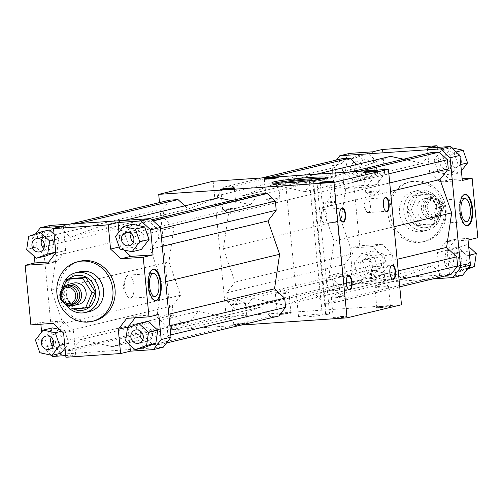 <?xml version="1.0" encoding="UTF-8"?>
<svg xmlns="http://www.w3.org/2000/svg" width="503" height="503" viewBox="0 0 503 503"><rect width="100%" height="100%" fill="white"/><g stroke="black" fill="none" stroke-linecap="round" stroke-linejoin="round"><path stroke-width="0.38" stroke-dasharray="2.52 1.89" d="M70.112 278.536L63.655 293.972L60.385 294.758L63.271 287.861M63.655 293.972L72.985 308.333L69.716 309.119M66.767 304.579L60.385 294.758M72.985 308.333L88.773 307.258M78.726 304.284A10.909 9.947 76.5 0 1 66.509 296.009A10.909 9.947 76.5 0 1 73.627 283.076M68.773 285.647A9.544 8.702 -103.5 0 0 62.542 296.959A9.544 8.702 -103.5 0 0 73.237 304.202M64.044 287.282A10.909 9.947 -103.5 0 0 68.282 304.893M73.193 308.88A17.724 16.159 76.5 0 1 69.181 278.756M70.143 309.087A20.453 18.649 76.5 0 1 69.194 308.314M65.478 304.064A20.453 18.649 76.5 0 1 61.926 289.3M89.672 311.47A20.453 18.649 76.5 0 1 66.239 292.853A20.453 18.649 76.5 0 1 80.103 271.702M414.227 195.742L407.77 211.185L417.094 225.545L432.888 224.464L439.345 209.028L430.015 194.667L414.227 195.742L417.496 194.957L433.284 193.881L442.615 208.242L436.151 223.678L420.363 224.759L411.033 210.399L417.496 194.957M430.015 194.667L433.284 193.881M407.77 211.185L411.033 210.399M417.094 225.545L420.363 224.759M432.888 224.464L436.151 223.678M439.345 209.028L442.615 208.242M436.767 208.644A10.909 9.947 76.5 0 1 429.373 219.924A10.909 9.947 76.5 0 1 417.157 211.644A10.909 9.947 76.5 0 1 424.274 198.716A10.909 9.947 76.5 0 1 436.767 208.644M435.504 215.548A8.18 7.457 -103.5 0 0 440.785 202.916A8.18 7.457 -103.5 0 0 427.871 203.797A8.18 7.457 -103.5 0 0 435.504 215.548M435.089 217.032A9.544 8.702 -103.5 0 0 436.409 216.831A9.544 8.702 -103.5 0 0 442.634 205.513A9.544 8.702 -103.5 0 0 431.939 198.27A9.544 8.702 -103.5 0 0 425.569 208.871A9.544 8.702 -103.5 0 0 435.089 217.032M432.907 217.554A9.544 8.702 -103.5 0 0 434.227 217.353A9.544 8.702 -103.5 0 0 440.458 206.041A9.544 8.702 -103.5 0 0 429.763 198.798A9.544 8.702 -103.5 0 0 423.388 209.393A9.544 8.702 -103.5 0 0 432.907 217.554M432.492 219.044A10.909 9.947 -103.5 0 0 434.001 218.811A10.909 9.947 -103.5 0 0 441.395 207.532A10.909 9.947 -103.5 0 0 428.902 197.604A10.909 9.947 -103.5 0 0 421.615 209.713A10.909 9.947 -103.5 0 0 432.492 219.044M425.249 227.714A17.724 16.159 -103.5 0 0 436.705 200.351A17.724 16.159 -103.5 0 0 408.713 202.256A17.724 16.159 -103.5 0 0 425.249 227.714M424.425 230.682A20.453 18.649 -103.5 0 0 427.248 230.248A20.453 18.649 -103.5 0 0 441.112 209.097A20.453 18.649 -103.5 0 0 417.685 190.486A20.453 18.649 -103.5 0 0 404.028 213.19A20.453 18.649 -103.5 0 0 424.425 230.682M436.761 210.147A20.453 18.649 -103.5 0 0 413.328 191.53A20.453 18.649 -103.5 0 0 399.986 215.774A20.453 18.649 -103.5 0 0 422.897 231.298A20.453 18.649 -103.5 0 0 436.761 210.147M321.323 216.887A6.816 2.767 86.1 0 0 322.316 220.949A6.816 2.767 86.1 0 0 324.504 223.03A6.816 2.767 86.1 0 0 326.805 216.039A6.816 2.767 86.1 0 0 323.58 209.43A6.816 2.767 86.1 0 0 321.694 211.788A6.816 2.767 86.1 0 0 321.323 216.887M340.852 208.82A6.816 2.767 86.1 0 0 340.738 208.971A6.816 2.767 86.1 0 0 339.657 215.636A6.816 2.767 86.1 0 0 341.568 221.157A6.816 2.767 86.1 0 0 341.7 221.289M364.882 206.406A6.816 2.767 86.1 0 0 365.876 210.468A6.816 2.767 86.1 0 0 368.064 212.549A6.816 2.767 86.1 0 0 370.365 205.564A6.816 2.767 86.1 0 0 367.14 198.949A6.816 2.767 86.1 0 0 365.247 201.307A6.816 2.767 86.1 0 0 364.882 206.406M384.411 198.339A6.816 2.767 86.1 0 0 384.298 198.49A6.816 2.767 86.1 0 0 383.217 205.155A6.816 2.767 86.1 0 0 385.128 210.675A6.816 2.767 86.1 0 0 385.26 210.814M327.843 284.604A6.816 2.767 86.1 0 0 328.836 288.672A6.816 2.767 86.1 0 0 331.031 290.753A6.816 2.767 86.1 0 0 333.326 283.761A6.816 2.767 86.1 0 0 330.1 277.147A6.816 2.767 86.1 0 0 328.214 279.511A6.816 2.767 86.1 0 0 327.843 284.604M347.372 276.537A6.816 2.767 86.1 0 0 347.259 276.688A6.816 2.767 86.1 0 0 346.177 283.352A6.816 2.767 86.1 0 0 348.089 288.879A6.816 2.767 86.1 0 0 348.221 289.011M371.403 274.122A6.816 2.767 86.1 0 0 372.396 278.19A6.816 2.767 86.1 0 0 374.584 280.272A6.816 2.767 86.1 0 0 376.885 273.28A6.816 2.767 86.1 0 0 373.66 266.672A6.816 2.767 86.1 0 0 371.767 269.03A6.816 2.767 86.1 0 0 371.403 274.122M390.932 266.062A6.816 2.767 86.1 0 0 390.818 266.213A6.816 2.767 86.1 0 0 389.737 272.877A6.816 2.767 86.1 0 0 391.648 278.398A6.816 2.767 86.1 0 0 391.78 278.53M241.358 303.196A6.816 0.428 -5.5 0 0 231.883 304.453A6.816 0.428 -5.5 0 0 231.852 304.504A6.816 0.428 -5.5 0 0 235.913 304.504A6.816 0.428 -5.5 0 0 245.42 303.196A6.816 0.428 -5.5 0 0 245.382 303.152A6.816 0.428 -5.5 0 0 241.358 303.196M237.737 324.85A7.155 0.446 -5.5 0 0 247.702 323.454A7.155 0.446 -5.5 0 0 240.547 323.718A7.155 0.446 -5.5 0 0 233.48 324.819A7.155 0.446 -5.5 0 0 237.737 324.85M243.282 323.171A6.816 0.428 -5.5 0 0 233.788 324.448A6.816 0.428 -5.5 0 0 233.776 324.479A6.816 0.428 -5.5 0 0 237.837 324.479A6.816 0.428 -5.5 0 0 247.344 323.171A6.816 0.428 -5.5 0 0 247.331 323.146A6.816 0.428 -5.5 0 0 243.282 323.171M284.918 292.715A6.816 0.428 -5.5 0 0 275.443 293.972A6.816 0.428 -5.5 0 0 275.411 294.022A6.816 0.428 -5.5 0 0 279.473 294.022A6.816 0.428 -5.5 0 0 288.98 292.715A6.816 0.428 -5.5 0 0 288.936 292.677A6.816 0.428 -5.5 0 0 284.918 292.715M281.29 314.375A7.155 0.446 -5.5 0 0 291.256 312.973A7.155 0.446 -5.5 0 0 284.107 313.237A7.155 0.446 -5.5 0 0 277.04 314.344A7.155 0.446 -5.5 0 0 281.29 314.375M286.842 312.69A6.816 0.428 -5.5 0 0 277.342 313.973A6.816 0.428 -5.5 0 0 277.335 313.998A6.816 0.428 -5.5 0 0 281.397 313.998A6.816 0.428 -5.5 0 0 290.904 312.69A6.816 0.428 -5.5 0 0 290.885 312.665A6.816 0.428 -5.5 0 0 286.842 312.69M340.808 296.418A6.816 0.428 -5.5 0 0 331.332 297.675A6.816 0.428 -5.5 0 0 331.301 297.726A6.816 0.428 -5.5 0 0 335.363 297.726A6.816 0.428 -5.5 0 0 344.869 296.418A6.816 0.428 -5.5 0 0 344.825 296.374A6.816 0.428 -5.5 0 0 340.808 296.418M337.18 318.072A7.155 0.446 -5.5 0 0 347.145 316.676A7.155 0.446 -5.5 0 0 339.997 316.94A7.155 0.446 -5.5 0 0 332.929 318.041A7.155 0.446 -5.5 0 0 337.18 318.072M342.732 316.393A6.816 0.428 -5.5 0 0 333.231 317.676A6.816 0.428 -5.5 0 0 333.225 317.701A6.816 0.428 -5.5 0 0 337.287 317.701A6.816 0.428 -5.5 0 0 346.793 316.393A6.816 0.428 -5.5 0 0 346.774 316.368A6.816 0.428 -5.5 0 0 342.732 316.393M384.367 285.937A6.816 0.428 -5.5 0 0 374.892 287.194A6.816 0.428 -5.5 0 0 374.854 287.244A6.816 0.428 -5.5 0 0 378.922 287.244A6.816 0.428 -5.5 0 0 388.429 285.937A6.816 0.428 -5.5 0 0 388.385 285.899A6.816 0.428 -5.5 0 0 384.367 285.937M380.74 307.597A7.155 0.446 -5.5 0 0 390.705 306.195A7.155 0.446 -5.5 0 0 383.556 306.459A7.155 0.446 -5.5 0 0 376.483 307.566A7.155 0.446 -5.5 0 0 380.74 307.597M386.291 305.912A6.816 0.428 -5.5 0 0 376.791 307.195A6.816 0.428 -5.5 0 0 376.778 307.22A6.816 0.428 -5.5 0 0 380.846 307.226A6.816 0.428 -5.5 0 0 390.353 305.912A6.816 0.428 -5.5 0 0 390.334 305.887A6.816 0.428 -5.5 0 0 386.291 305.912M226.784 209.694A6.816 0.428 -5.5 0 0 236.259 208.431A6.816 0.428 -5.5 0 0 236.291 208.387A6.816 0.428 -5.5 0 0 229.469 208.613A6.816 0.428 -5.5 0 0 222.722 209.694A6.816 0.428 -5.5 0 0 222.766 209.732A6.816 0.428 -5.5 0 0 226.784 209.694M221.169 189.537A6.816 0.428 -5.5 0 0 220.798 189.713A6.816 0.428 -5.5 0 0 220.817 189.738A6.816 0.428 -5.5 0 0 224.86 189.719A6.816 0.428 -5.5 0 0 234.36 188.436A6.816 0.428 -5.5 0 0 234.367 188.405A6.816 0.428 -5.5 0 0 233.97 188.304M270.344 199.213A6.816 0.428 -5.5 0 0 279.819 197.956A6.816 0.428 -5.5 0 0 279.85 197.905A6.816 0.428 -5.5 0 0 273.022 198.132A6.816 0.428 -5.5 0 0 266.282 199.213A6.816 0.428 -5.5 0 0 266.32 199.251A6.816 0.428 -5.5 0 0 270.344 199.213M264.729 179.055A6.816 0.428 -5.5 0 0 264.358 179.238A6.816 0.428 -5.5 0 0 264.371 179.263A6.816 0.428 -5.5 0 0 268.42 179.238A6.816 0.428 -5.5 0 0 277.914 177.955A6.816 0.428 -5.5 0 0 277.926 177.93A6.816 0.428 -5.5 0 0 277.524 177.823M326.233 202.916A6.816 0.428 -5.5 0 0 335.708 201.659A6.816 0.428 -5.5 0 0 335.74 201.609A6.816 0.428 -5.5 0 0 328.912 201.835A6.816 0.428 -5.5 0 0 322.171 202.916A6.816 0.428 -5.5 0 0 322.209 202.954A6.816 0.428 -5.5 0 0 326.233 202.916M320.618 182.759A6.816 0.428 -5.5 0 0 320.248 182.935A6.816 0.428 -5.5 0 0 320.26 182.96A6.816 0.428 -5.5 0 0 324.309 182.941A6.816 0.428 -5.5 0 0 333.803 181.658A6.816 0.428 -5.5 0 0 333.816 181.633A6.816 0.428 -5.5 0 0 333.414 181.526M369.793 192.435A6.816 0.428 -5.5 0 0 379.268 191.178A6.816 0.428 -5.5 0 0 379.3 191.127A6.816 0.428 -5.5 0 0 372.471 191.354A6.816 0.428 -5.5 0 0 365.731 192.435A6.816 0.428 -5.5 0 0 365.769 192.479A6.816 0.428 -5.5 0 0 369.793 192.435M364.178 172.278A6.816 0.428 -5.5 0 0 363.807 172.46A6.816 0.428 -5.5 0 0 363.82 172.485A6.816 0.428 -5.5 0 0 367.869 172.46A6.816 0.428 -5.5 0 0 377.363 171.177A6.816 0.428 -5.5 0 0 377.376 171.152A6.816 0.428 -5.5 0 0 376.973 171.045M313.105 180.219L316.727 179.973L329.641 314.061L325.586 314.337A13.631 0.855 -5.5 0 0 325.667 314.23A13.631 0.855 -5.5 0 0 312.011 314.683A13.631 0.855 -5.5 0 0 298.524 316.84A13.631 0.855 -5.5 0 0 307.371 316.796A13.631 0.855 -5.5 0 0 322.322 315.123L329.641 314.061M312.677 180.275L325.586 314.337M316.727 179.973L313.463 180.759L326.372 314.847M313.463 180.759L309.408 181.036L322.322 315.123M309.408 181.036A13.631 0.855 174.5 0 1 295.424 182.633A13.631 0.855 174.5 0 1 285.779 182.866M274.21 183.167A27.269 1.71 -5.5 0 0 272.041 184.06A27.269 1.71 -5.5 0 0 299.348 183.155A27.269 1.71 -5.5 0 0 326.328 178.835A27.269 1.71 -5.5 0 0 324.026 178.37M461.798 259.586A6.816 6.218 76.5 0 1 457.177 266.634A6.816 6.218 76.5 0 1 449.537 261.459A6.816 6.218 76.5 0 1 453.983 253.38A6.816 6.218 76.5 0 1 461.798 259.586M465.489 264.553A6.816 6.218 76.5 0 1 458.686 258.718A6.816 6.218 76.5 0 1 463.244 251.154A6.816 6.218 76.5 0 1 471.053 257.354A6.816 6.218 76.5 0 1 466.432 264.408A6.816 6.218 76.5 0 1 465.489 264.553M457.504 246.948L446.048 251.192L444.124 264.251L453.656 273.06L465.112 268.816L467.036 255.763L457.504 246.948L466.759 244.722L468.67 246.489M467.036 255.763L469.5 255.166M465.112 268.816L468.18 268.08M467.306 269.206L462.917 270.834L453.379 262.025L455.303 248.966L466.759 244.722M453.656 273.06L462.917 270.834M444.124 264.251L453.379 262.025M446.048 251.192L455.303 248.966M372.289 265.685A6.816 6.218 76.5 0 1 367.668 272.733A6.816 6.218 76.5 0 1 366.731 272.877A6.816 6.218 76.5 0 1 359.928 267.049A6.816 6.218 76.5 0 1 364.48 259.479A6.816 6.218 76.5 0 1 372.289 265.685M375.986 270.652A6.816 6.218 76.5 0 1 369.183 264.823A6.816 6.218 76.5 0 1 373.735 257.253A6.816 6.218 76.5 0 1 381.375 262.428A6.816 6.218 76.5 0 1 376.929 270.507A6.816 6.218 76.5 0 1 375.986 270.652M387.448 266.515L379.727 276.505L367.611 273.865L363.216 261.239L370.937 251.255L383.053 253.889L387.448 266.515L378.193 268.747L373.798 256.121L361.682 253.481L353.961 263.471L358.356 276.097L370.472 278.731L378.193 268.747M370.472 278.731L379.727 276.505M358.356 276.097L367.611 273.865M353.961 263.471L363.216 261.239M361.682 253.481L370.937 251.255M373.798 256.121L383.053 253.889M362.902 168.165A6.816 6.218 76.5 0 1 358.281 175.214A6.816 6.218 76.5 0 1 357.337 175.358A6.816 6.218 76.5 0 1 350.541 169.53A6.816 6.218 76.5 0 1 355.093 161.96A6.816 6.218 76.5 0 1 362.902 168.165M366.593 173.133A6.816 6.218 76.5 0 1 359.796 167.304A6.816 6.218 76.5 0 1 364.348 159.734A6.816 6.218 76.5 0 1 371.987 164.909A6.816 6.218 76.5 0 1 367.536 172.988A6.816 6.218 76.5 0 1 366.593 173.133M364.021 179.42L354.489 170.605L356.413 157.552L367.863 153.308L377.395 162.117L375.477 175.176L364.021 179.42L354.766 181.646L366.222 177.402L368.139 164.343L358.608 155.534L347.152 159.778L345.234 172.831L354.766 181.646M345.234 172.831L354.489 170.605M347.152 159.778L356.413 157.552M358.608 155.534L367.863 153.308M368.139 164.343L377.395 162.117M366.222 177.402L375.477 175.176M468.048 240.069L445.821 241.585L437.346 252.55L439.679 276.769L462.672 275.204M361.984 282.064L384.977 280.498L382.645 256.279L372.182 246.602L349.956 248.117L352.37 273.173L361.984 282.064L352.182 284.421L432.775 278.926M349.591 153.396L341.801 163.469L344.215 188.524L366.442 187.009L374.924 176.044L372.591 151.824M452.404 162.067A6.816 6.218 76.5 0 1 447.783 169.115A6.816 6.218 76.5 0 1 440.144 163.94A6.816 6.218 76.5 0 1 444.595 155.861A6.816 6.218 76.5 0 1 452.404 162.067M456.095 167.034A6.816 6.218 76.5 0 1 449.298 161.205A6.816 6.218 76.5 0 1 453.851 153.635A6.816 6.218 76.5 0 1 461.66 159.841A6.816 6.218 76.5 0 1 457.038 166.889A6.816 6.218 76.5 0 1 456.095 167.034M434.07 159.853L438.465 172.479L450.581 175.113L458.308 165.129L453.913 152.503L441.797 149.863L434.07 159.853L443.332 157.628L451.053 147.637L451.612 147.756M441.797 149.863L451.053 147.637M453.913 152.503L456.158 151.963M458.308 165.129L460.773 164.531M461.389 170.888L459.843 172.887L447.727 170.253L443.332 157.628M450.581 175.113L459.843 172.887M438.465 172.479L447.727 170.253M403.651 159.218L422.57 163.337L430.801 152.686M272.922 184.658L242.628 195.881L232.461 186.481L224.099 187.053L217.422 195.686L218.302 204.796L228.469 214.196L223.382 248.721L235.008 282.108L226.771 292.759L227.645 301.875L235.888 309.49L244.251 308.917L252.487 298.273L284.528 305.246L314.821 294.022L324.982 303.416L333.351 302.85L340.022 294.211L339.148 285.1L328.981 275.707L334.061 241.176L322.442 207.789L330.678 197.138L329.798 188.028L321.562 180.407L313.193 180.979L304.963 191.63L272.922 184.658L316.268 174.227M304.963 191.63L422.57 163.337M313.193 180.979L351.144 171.85M321.562 180.407L359.507 171.278M329.798 188.028L388.869 173.818M330.678 197.138L389.743 182.929M322.442 207.789L390.561 191.404M334.061 241.176L393.968 226.765M228.469 214.196L346.077 185.903L335.91 176.503L335.029 167.392L341.707 158.759M218.302 204.796L335.91 176.503M217.422 195.686L335.029 167.392M224.099 187.053L262.05 177.924M232.461 186.481L270.413 177.352M356.86 164.462L360.236 167.581L390.529 156.364M242.628 195.881L360.236 167.581M223.382 248.721L340.996 220.427L346.077 185.903M252.487 298.273L370.095 269.973L361.858 280.624L353.496 281.196L345.259 273.575L344.379 264.465L352.616 253.814L340.996 220.427M244.251 308.917L361.858 280.624M235.888 309.49L353.496 281.196M227.645 301.875L345.259 273.575M226.771 292.759L344.379 264.465M235.008 282.108L352.616 253.814M284.528 305.246L402.136 276.952L370.095 269.973M328.981 275.707L397.1 259.315M339.148 285.1L398.213 270.891M340.022 294.211L399.093 280.001M333.351 302.85L399.753 286.873M450.958 274.556L442.596 275.122L432.429 265.729L402.136 276.952M324.982 303.416L442.596 275.122M314.821 294.022L432.429 265.729M427.286 148.102L429.619 172.315L440.081 181.992L462.314 180.476M445.413 210.638A11.588 4.703 -93.9 0 1 441.571 223.307A11.588 4.703 -93.9 0 1 437.849 219.773A11.588 4.703 -93.9 0 1 436.786 204.199A11.588 4.703 -93.9 0 1 439.999 200.188A11.588 4.703 -93.9 0 1 445.413 210.638M467.023 225.658A15.681 6.363 -93.9 0 1 466.715 225.696A15.681 6.363 -93.9 0 1 459.34 211.021A15.681 6.363 -93.9 0 1 464.15 194.479A15.681 6.363 -93.9 0 1 464.583 194.41A15.681 6.363 -93.9 0 1 464.891 194.41M477.85 237.712L455.624 239.227L445.821 241.585M455.624 239.227L447.142 250.192L437.346 252.55M447.142 250.192L449.475 274.412L439.679 276.769M384.977 280.498L394.78 278.14L392.447 253.921L382.645 256.279M392.447 253.921L381.984 244.244L372.182 246.602M381.984 244.244L359.758 245.76L349.956 248.117M344.215 188.524L354.018 186.167L376.244 184.651L366.442 187.009M376.244 184.651L384.726 173.686L374.924 176.044M384.726 173.686L382.393 149.466M336.501 160.011L332.005 165.827L342.568 275.531L352.182 284.421M342.568 275.531L352.37 273.173M449.475 274.412L394.78 278.14M332.005 165.827L341.801 163.469M359.758 245.76L354.018 186.167M437.252 147.423L439.421 169.957L429.619 172.315M439.421 169.957L449.883 179.634L440.081 181.992M449.883 179.634L462.15 178.798M443.904 210.034A30.677 27.967 76.5 0 1 423.111 241.767A30.677 27.967 76.5 0 1 387.964 213.844A30.677 27.967 76.5 0 1 408.757 182.117A30.677 27.967 76.5 0 1 443.904 210.034M390.139 213.322A30.677 27.967 76.5 0 1 410.938 181.589A30.677 27.967 76.5 0 1 445.306 204.872A30.677 27.967 76.5 0 1 425.286 241.239A30.677 27.967 76.5 0 1 390.139 213.322M124.713 287.791A11.588 4.703 86.1 0 0 126.404 294.701A11.588 4.703 86.1 0 0 130.132 298.241A11.588 4.703 86.1 0 0 134.037 286.358A11.588 4.703 86.1 0 0 128.554 275.116A11.588 4.703 86.1 0 0 125.341 279.127A11.588 4.703 86.1 0 0 124.713 287.791M153.453 269.338A15.681 6.363 86.1 0 0 153.138 269.338A15.681 6.363 86.1 0 0 147.945 286.49A15.681 6.363 86.1 0 0 155.27 300.624A15.681 6.363 86.1 0 0 155.578 300.587M142.714 339.789A6.816 6.218 -103.5 0 0 147.907 341.04A6.816 6.218 -103.5 0 0 152.528 333.986A6.816 6.218 -103.5 0 0 144.719 327.786A6.816 6.218 -103.5 0 0 140.658 331.263M144.392 347.466L134.861 338.657L125.605 340.883M134.861 338.657L136.778 325.598L127.523 327.824M136.778 325.598L148.234 321.354M53.205 345.888A6.816 6.218 -103.5 0 0 57.461 347.284A6.816 6.218 -103.5 0 0 58.405 347.139A6.816 6.218 -103.5 0 0 63.026 340.085A6.816 6.218 -103.5 0 0 55.217 333.885A6.816 6.218 -103.5 0 0 51.155 337.362M59.725 329.478L64.535 330.521L68.93 343.147L65.038 348.177M68.93 343.147L64.654 344.178M61.203 353.137L49.087 350.497L39.831 352.729M49.087 350.497L44.692 337.871L35.436 340.103M44.692 337.871L52.419 327.887M64.535 330.521L61.617 331.226M43.818 248.369A6.816 6.218 -103.5 0 0 48.074 249.765A6.816 6.218 -103.5 0 0 49.017 249.62A6.816 6.218 -103.5 0 0 53.639 242.572A6.816 6.218 -103.5 0 0 45.823 236.366A6.816 6.218 -103.5 0 0 41.768 239.843M45.496 256.052L35.965 247.237L26.709 249.463M35.965 247.237L37.888 234.184L28.633 236.41M37.888 234.184L49.344 229.94M54.073 234.31L58.876 238.749L54.601 239.78M58.876 238.749L56.952 251.808L55.789 252.085M56.952 251.808L55.802 252.236M158.785 314.476L136.558 315.991L135.175 317.777M128.139 327.598L129.793 344.756M65.912 357.256L75.714 354.898L65.748 355.577M75.714 354.898L73.381 330.685L62.919 321.008L40.686 322.524L30.89 324.881M51.388 355.244L43.101 347.579L41.611 332.112M40.85 324.202L40.686 322.524M34.33 256.511L32.538 237.875L35.694 233.794M48.76 261.988L57.179 261.415L65.654 250.45L63.321 226.231M133.32 242.27A6.816 6.218 -103.5 0 0 138.52 243.521A6.816 6.218 -103.5 0 0 143.072 235.951A6.816 6.218 -103.5 0 0 136.269 230.123A6.816 6.218 -103.5 0 0 135.332 230.267A6.816 6.218 -103.5 0 0 131.27 233.744M141.318 249.519L129.202 246.879L124.807 234.253L132.528 224.269M124.807 234.253L115.552 236.485M129.202 246.879L119.947 249.111M118.947 232.097L120.355 246.721L123.851 249.96M126.756 318.349L136.558 315.991M63.579 333.043L73.381 330.685M53.117 323.366L62.919 321.008M47.376 263.773L57.179 261.415M55.858 252.808L65.654 250.45M50.13 225.438L42.34 235.517L52.903 345.221L43.101 347.579M52.903 345.221L62.517 354.112L52.714 356.47M42.34 235.517L32.538 237.875M119.211 246.998L120.355 246.721M94.243 320.883A30.677 27.967 76.5 0 1 59.876 297.6A30.677 27.967 76.5 0 1 79.889 261.233M62.517 354.112L163.211 347.246M156.923 317.097L167.09 326.497L167.971 335.608L161.293 344.241L152.931 344.813L142.764 335.419L112.471 346.636L80.43 339.663L72.199 350.314L63.831 350.887L55.594 343.266L54.714 334.155L62.95 323.504L51.331 290.118L56.411 255.593L46.245 246.193L45.364 237.083L52.042 228.444L60.404 227.878L70.571 237.271L100.864 226.048L132.905 233.027L141.142 222.376L149.504 221.804L157.741 229.425L158.621 238.535L150.384 249.186L162.004 282.573L156.923 317.097L168.788 314.243M231.594 200.615L250.513 204.727L132.905 233.027M124.448 220.377L100.864 226.048M152.076 219.742L141.142 222.376M250.513 204.727L258.749 194.083M153.314 220.886L149.504 221.804M160.558 228.746L157.741 229.425M161.432 237.856L158.621 238.535M162.249 246.332L150.384 249.186M165.657 281.693L162.004 282.573M278.901 315.947L270.539 316.519L260.372 307.119L230.078 318.342L198.037 311.37L189.807 322.021L181.438 322.593L173.202 314.972L172.322 305.862L180.558 295.211L168.939 261.824L174.019 227.293L163.852 217.9L46.245 246.193M174.019 227.293L56.411 255.593M163.852 217.9L162.978 208.789L45.364 237.083M70.225 224.074L52.042 228.444M162.978 208.789L169.649 200.15M78.594 223.502L60.404 227.878M184.802 205.853L188.179 208.978L70.571 237.271M188.179 208.978L218.472 197.754M168.939 261.824L51.331 290.118M189.807 322.021L72.199 350.314M198.037 311.37L80.43 339.663M181.438 322.593L63.831 350.887M173.202 314.972L55.594 343.266M172.322 305.862L54.714 334.155M180.558 295.211L62.95 323.504M230.078 318.342L112.471 346.636M169.901 325.818L167.09 326.497M170.781 334.929L167.971 335.608M166.499 342.989L161.293 344.241M270.539 316.519L152.931 344.813M260.372 307.119L142.764 335.419M401.476 304.749L226.199 316.695L171.749 329.792L240.95 325.076M213.159 181.256L226.199 316.695M171.749 329.792L159.501 202.596M431.939 198.27L429.763 198.798M436.409 216.831L434.227 217.353M428.902 197.604L424.274 198.716M434.001 218.811L429.373 219.924M417.685 190.486L413.328 191.53M427.248 230.248L422.897 231.298M321.694 211.788L320.31 216.485L322.316 220.949M340.738 208.971L340.965 208.651M324.504 223.03L342.845 221.779M323.58 209.43L341.914 208.179M365.247 201.307L363.87 206.004L365.876 210.468M384.298 198.49L384.525 198.169M368.064 212.549L386.405 211.304M367.14 198.949L385.474 197.698M328.214 279.511L326.831 284.201L328.836 288.672M347.259 276.688L347.485 276.367M331.031 290.753L349.365 289.502M330.1 277.147L348.434 275.902M371.767 269.03L370.39 273.726L372.396 278.19M390.818 266.213L391.045 265.892M374.584 280.272L392.925 279.02M373.66 266.672L391.994 265.421M245.382 303.152L238.246 299.782L231.883 304.453M233.788 324.448L233.48 324.819M247.331 323.146L247.702 323.454M247.344 323.171L245.42 303.196M233.776 324.479L231.852 304.504M288.936 292.677L281.806 289.3L275.443 293.972M277.342 313.973L277.04 314.344M288.98 292.715L290.904 312.69L291.256 312.973M277.335 313.998L275.411 294.022M344.825 296.374L337.695 293.004L331.332 297.675M333.231 317.676L332.929 318.041M346.774 316.368L347.145 316.676M346.793 316.393L344.869 296.418M333.225 317.701L331.301 297.726M388.385 285.899L381.249 282.523L374.892 287.194M374.854 287.244L376.778 307.22L376.483 307.566M390.334 305.887L390.705 306.195M390.353 305.912L388.429 285.937M222.766 209.732L229.896 213.109L236.259 208.431M234.36 188.436L234.662 188.065M220.817 189.738L220.446 189.436M236.291 208.387L234.367 188.405M222.722 209.694L220.798 189.713M266.32 199.251L273.456 202.627L279.819 197.956M277.914 177.955L278.222 177.584M264.371 179.263L264 178.955M279.85 197.905L277.926 177.93M266.282 199.213L264.358 179.238M322.209 202.954L329.346 206.331L335.708 201.659M335.74 201.609L333.816 181.633L334.111 181.287M320.26 182.96L319.889 182.658M322.171 202.916L320.248 182.935M365.769 192.479L372.905 195.849L379.268 191.178M377.363 171.177L377.671 170.806M363.82 172.485L363.449 172.177M379.3 191.127L377.376 171.152M365.731 192.435L363.807 172.46M285.616 182.752L298.524 316.84M312.753 180.143L325.667 314.23M271.909 182.708L272.041 184.06M326.195 177.484L326.328 178.835M463.244 251.154L453.983 253.38M466.432 264.408L457.177 266.634M373.735 257.253L364.48 259.479M376.929 270.507L367.668 272.733M364.348 159.734L355.093 161.96M367.536 172.988L358.281 175.214M453.851 153.635L444.595 155.861M457.038 166.889L447.783 169.115M436.786 204.199L434.435 212.178L437.849 219.773M465.206 194.372L464.583 194.41M467.337 225.652L466.715 225.696M464.86 198.49L439.999 200.188M466.438 221.616L441.571 223.307M410.938 181.589L408.757 182.117M425.286 241.239L423.111 241.767M125.341 279.127L122.99 287.112L126.404 294.701M155.27 300.624L155.892 300.58M153.138 269.338L153.761 269.3M130.132 298.241L154.993 296.544M128.554 275.116L153.415 273.418M144.719 327.786L135.464 330.012M147.907 341.04L138.652 343.266M55.217 333.885L45.962 336.111M58.405 347.139L49.149 349.365M45.823 236.366L36.568 238.592M49.017 249.62L39.756 251.846M135.332 230.267L126.071 232.493M138.52 243.521L129.265 245.747"/><path stroke-width="0.75" d="M85.504 308.043L88.773 307.258L95.23 291.815L85.906 277.455L70.112 278.536L66.849 279.322L82.637 278.241L91.967 292.601L85.504 308.043L69.716 309.119L66.767 304.579M85.906 277.455L82.637 278.241M63.271 287.861L66.849 279.322M95.23 291.815L91.967 292.601M68.999 284.189L73.627 283.076A10.909 9.947 76.5 0 1 75.136 282.843A10.909 9.947 76.5 0 1 86.013 292.174A10.909 9.947 76.5 0 1 78.726 304.284L74.098 305.396A10.909 9.947 -103.5 0 0 81.385 293.287A10.909 9.947 -103.5 0 0 70.508 283.956A10.909 9.947 -103.5 0 0 68.999 284.189A10.909 9.947 -103.5 0 0 64.044 287.282M67.496 287.452A8.18 7.457 76.5 0 1 75.129 299.203A8.18 7.457 76.5 0 1 62.215 300.084A8.18 7.457 76.5 0 1 67.496 287.452M67.911 285.968A9.544 8.702 76.5 0 1 77.431 294.129A9.544 8.702 76.5 0 1 71.061 304.73A9.544 8.702 76.5 0 1 60.366 297.487A9.544 8.702 76.5 0 1 66.591 286.169A9.544 8.702 76.5 0 1 67.911 285.968M71.061 304.73L73.237 304.202A9.544 8.702 -103.5 0 0 79.612 293.607A9.544 8.702 -103.5 0 0 70.093 285.446A9.544 8.702 -103.5 0 0 68.773 285.647L66.591 286.169M68.282 304.893A10.909 9.947 -103.5 0 0 74.098 305.396M69.181 278.756A17.724 16.159 76.5 0 1 77.751 275.286A17.724 16.159 76.5 0 1 95.52 296.179A17.724 16.159 76.5 0 1 73.193 308.88M61.926 289.3A20.453 18.649 76.5 0 1 75.752 272.752A20.453 18.649 76.5 0 1 78.575 272.318A20.453 18.649 76.5 0 1 98.972 289.81A20.453 18.649 76.5 0 1 85.315 312.514A20.453 18.649 76.5 0 1 70.143 309.087M69.194 308.314A20.453 18.649 76.5 0 1 65.478 304.064M75.752 272.752L80.103 271.702A20.453 18.649 76.5 0 1 82.932 271.268A20.453 18.649 76.5 0 1 103.329 288.76A20.453 18.649 76.5 0 1 89.672 311.47L85.315 312.514M339.833 215.649A7.155 2.905 -93.9 0 1 340.965 208.651A7.155 2.905 -93.9 0 1 345.586 214.762A7.155 2.905 -93.9 0 1 341.839 221.446A7.155 2.905 -93.9 0 1 339.833 215.649M341.7 221.289A6.816 2.767 86.1 0 0 342.845 221.779A6.816 2.767 86.1 0 0 345.14 214.794A6.816 2.767 86.1 0 0 341.914 208.179A6.816 2.767 86.1 0 0 340.852 208.82M383.393 205.167A7.155 2.905 -93.9 0 1 384.525 198.169A7.155 2.905 -93.9 0 1 389.146 204.281A7.155 2.905 -93.9 0 1 385.399 210.964A7.155 2.905 -93.9 0 1 383.393 205.167M385.26 210.814A6.816 2.767 86.1 0 0 386.405 211.304A6.816 2.767 86.1 0 0 388.7 204.312A6.816 2.767 86.1 0 0 385.474 197.698A6.816 2.767 86.1 0 0 384.411 198.339M346.353 283.365A7.155 2.905 -93.9 0 1 347.485 276.367A7.155 2.905 -93.9 0 1 352.113 282.479A7.155 2.905 -93.9 0 1 348.359 289.162A7.155 2.905 -93.9 0 1 346.353 283.365M348.221 289.011A6.816 2.767 86.1 0 0 349.365 289.502A6.816 2.767 86.1 0 0 351.66 282.51A6.816 2.767 86.1 0 0 348.434 275.902A6.816 2.767 86.1 0 0 347.372 276.537M389.913 272.89A7.155 2.905 -93.9 0 1 391.045 265.892A7.155 2.905 -93.9 0 1 395.666 272.004A7.155 2.905 -93.9 0 1 391.919 278.687A7.155 2.905 -93.9 0 1 389.913 272.89M391.78 278.53A6.816 2.767 86.1 0 0 392.925 279.02A6.816 2.767 86.1 0 0 395.22 272.035A6.816 2.767 86.1 0 0 391.994 265.421A6.816 2.767 86.1 0 0 390.932 266.062M224.69 189.411A7.155 0.446 174.5 0 1 220.446 189.436A7.155 0.446 174.5 0 1 227.507 188.273A7.155 0.446 174.5 0 1 234.662 188.065A7.155 0.446 174.5 0 1 224.69 189.411M233.97 188.304A6.816 0.428 -5.5 0 0 227.545 188.638A6.816 0.428 -5.5 0 0 221.169 189.537M268.25 178.93A7.155 0.446 174.5 0 1 264 178.955A7.155 0.446 174.5 0 1 271.067 177.798A7.155 0.446 174.5 0 1 278.222 177.584A7.155 0.446 174.5 0 1 268.25 178.93M277.524 177.823A6.816 0.428 -5.5 0 0 271.098 178.156A6.816 0.428 -5.5 0 0 264.729 179.055M324.139 182.633A7.155 0.446 174.5 0 1 319.889 182.658A7.155 0.446 174.5 0 1 326.956 181.495A7.155 0.446 174.5 0 1 334.111 181.287A7.155 0.446 174.5 0 1 324.139 182.633M333.414 181.526A6.816 0.428 -5.5 0 0 326.988 181.86A6.816 0.428 -5.5 0 0 320.618 182.759M367.699 172.152A7.155 0.446 174.5 0 1 363.449 172.177A7.155 0.446 174.5 0 1 370.516 171.02A7.155 0.446 174.5 0 1 377.671 170.806A7.155 0.446 174.5 0 1 367.699 172.152M376.973 171.045A6.816 0.428 -5.5 0 0 370.548 171.378A6.816 0.428 -5.5 0 0 364.178 172.278M285.779 182.866A13.631 0.855 174.5 0 1 285.616 182.752A13.631 0.855 174.5 0 1 299.103 180.596A13.631 0.855 174.5 0 1 312.753 180.143A13.631 0.855 174.5 0 1 312.677 180.25L313.105 180.219M309.942 177.477A27.269 1.71 174.5 0 1 326.195 177.484A27.269 1.71 174.5 0 1 299.216 181.797A27.269 1.71 174.5 0 1 271.909 182.708A27.269 1.71 174.5 0 1 309.942 177.477M324.026 178.37A27.269 1.71 -5.5 0 0 310.074 178.829A27.269 1.71 -5.5 0 0 274.21 183.167M468.67 246.489L476.291 253.537L474.367 266.59L467.306 269.206M469.5 255.166L476.291 253.537M468.18 268.08L474.367 266.59M432.775 278.926L452.87 277.562L462.672 275.204L470.462 265.125L468.048 240.069L477.85 237.712L472.11 178.119L462.314 180.476L459.899 155.421L450.286 146.53L427.286 148.102L437.088 145.744L437.252 147.423M437.088 145.744L382.393 149.466L372.591 151.824L349.591 153.396L339.789 155.754L336.501 160.011M451.612 147.756L463.169 150.271L467.564 162.897L461.389 170.888M456.158 151.963L463.169 150.271M460.773 164.531L467.564 162.897M316.268 174.227L390.529 156.364L403.651 159.218M351.144 171.85L430.801 152.686L439.169 152.113L447.406 159.734L448.286 168.845L440.05 179.496L451.669 212.882L446.589 247.407L456.755 256.807L457.636 265.917L450.958 274.556L399.753 286.873M359.507 171.278L439.169 152.113M388.869 173.818L447.406 159.734M389.743 182.929L448.286 168.845M390.561 191.404L440.05 179.496M393.968 226.765L451.669 212.882M262.05 177.924L341.707 158.759L350.069 158.187L356.86 164.462M270.413 177.352L350.069 158.187M397.1 259.315L446.589 247.407M398.213 270.891L456.755 256.807M399.093 280.001L457.636 265.917M464.891 194.41A15.681 6.363 -93.9 0 1 471.996 209.619A15.681 6.363 -93.9 0 1 467.023 225.658M464.539 198.54A11.588 4.703 -93.9 0 1 464.86 198.49A11.588 4.703 -93.9 0 1 470.274 208.94A11.588 4.703 -93.9 0 1 466.438 221.616A11.588 4.703 -93.9 0 1 460.987 210.77A11.588 4.703 -93.9 0 1 464.539 198.54M464.772 194.435A15.681 6.363 -93.9 0 1 465.206 194.372A15.681 6.363 -93.9 0 1 472.619 209.581A15.681 6.363 -93.9 0 1 467.337 225.652A15.681 6.363 -93.9 0 1 459.962 210.983A15.681 6.363 -93.9 0 1 464.772 194.435M452.87 277.562L460.66 267.483L470.462 265.125M460.66 267.483L450.097 157.779L459.899 155.421M450.097 157.779L440.483 148.888L339.789 155.754M440.483 148.888L450.286 146.53M462.15 178.798L472.11 178.119M155.578 300.587A15.681 6.363 86.1 0 0 160.551 284.547A15.681 6.363 86.1 0 0 153.453 269.338M149.573 286.094A11.588 4.703 86.1 0 0 154.993 296.544A11.588 4.703 86.1 0 0 158.898 284.66A11.588 4.703 86.1 0 0 153.415 273.418A11.588 4.703 86.1 0 0 149.573 286.094M148.561 286.446A15.681 6.363 -93.9 0 1 153.761 269.3A15.681 6.363 -93.9 0 1 161.174 284.509A15.681 6.363 -93.9 0 1 155.892 300.58A15.681 6.363 -93.9 0 1 148.561 286.446M140.658 331.263A6.816 6.218 -103.5 0 0 142.714 339.789M143.273 336.218A6.816 6.218 76.5 0 1 138.652 343.266A6.816 6.218 76.5 0 1 137.709 343.411A6.816 6.218 76.5 0 1 130.912 337.582A6.816 6.218 76.5 0 1 135.464 330.012A6.816 6.218 76.5 0 1 143.273 336.218M138.979 323.58L148.511 332.395L146.587 345.448L135.137 349.692L125.605 340.883L127.523 327.824L138.979 323.58L148.234 321.354L157.766 330.169L148.511 332.395M157.766 330.169L155.848 343.222L146.587 345.448M155.848 343.222L144.392 347.466L135.137 349.692M51.155 337.362A6.816 6.218 -103.5 0 0 53.205 345.888M48.206 349.51A6.816 6.218 76.5 0 1 41.409 343.681A6.816 6.218 76.5 0 1 45.962 336.111A6.816 6.218 76.5 0 1 53.595 341.286A6.816 6.218 76.5 0 1 49.149 349.365A6.816 6.218 76.5 0 1 48.206 349.51M59.668 345.372L51.947 355.363L39.831 352.729L35.436 340.103L43.157 330.113L55.273 332.747L59.668 345.372L64.654 344.178M65.038 348.177L61.203 353.137L51.947 355.363M59.725 329.478L52.419 327.887L43.157 330.113M61.617 331.226L55.273 332.747M41.768 239.843A6.816 6.218 -103.5 0 0 43.818 248.369M38.819 251.99A6.816 6.218 76.5 0 1 32.016 246.162A6.816 6.218 76.5 0 1 36.568 238.592A6.816 6.218 76.5 0 1 44.207 243.766A6.816 6.218 76.5 0 1 39.756 251.846A6.816 6.218 76.5 0 1 38.819 251.99M36.241 258.278L26.709 249.463L28.633 236.41L40.083 232.166L49.621 240.975L47.697 254.034L36.241 258.278L45.496 256.052L55.802 252.236M54.073 234.31L49.344 229.94L40.083 232.166M54.601 239.78L49.621 240.975M55.789 252.085L47.697 254.034M158.785 314.476L161.199 339.531L153.409 349.604L130.409 351.176L120.607 353.534L118.274 329.314L126.756 318.349L148.982 316.833L158.785 314.476M135.175 317.777L128.076 326.956L128.139 327.598M129.793 344.756L130.409 351.176M65.748 355.577L52.714 356.47L51.388 355.244M41.611 332.112L40.85 324.202M35.694 233.794L40.328 227.796L63.321 226.231L53.525 228.588L55.858 252.808L47.376 263.773L25.15 265.288L34.952 262.931L34.33 256.511M34.952 262.931L48.76 261.988M131.27 233.744A6.816 6.218 -103.5 0 0 133.32 242.27M127.014 232.348A6.816 6.218 76.5 0 1 133.817 238.177A6.816 6.218 76.5 0 1 129.265 245.747A6.816 6.218 76.5 0 1 121.625 240.572A6.816 6.218 76.5 0 1 126.071 232.493A6.816 6.218 76.5 0 1 127.014 232.348M115.552 236.485L123.273 226.495L135.389 229.135L139.784 241.761L132.063 251.745L119.947 249.111L115.552 236.485M135.389 229.135L144.644 226.903L132.528 224.269L123.273 226.495M144.644 226.903L149.039 239.529L139.784 241.761M149.039 239.529L141.318 249.519L132.063 251.745M143.242 257.24L121.016 258.756L110.553 249.079L108.22 224.86L118.023 222.502L141.016 220.936L150.63 229.827L153.044 254.883L143.242 257.24L148.982 316.833M118.023 222.502L118.947 232.097M123.851 249.96L130.818 256.398L153.044 254.883M118.274 329.314L128.076 326.956M25.15 265.288L30.89 324.881L53.117 323.366L63.579 333.043L65.912 357.256L120.607 353.534M153.409 349.604L163.211 347.246L170.995 337.173L161.199 339.531M170.995 337.173L160.432 227.469L150.63 229.827M160.432 227.469L150.818 218.579L50.13 225.438L40.328 227.796M110.553 249.079L119.211 246.998M121.016 258.756L130.818 256.398M53.525 228.588L108.22 224.86M150.818 218.579L141.016 220.936M81.951 261.107A30.677 27.967 76.5 0 1 112.553 287.345A30.677 27.967 76.5 0 1 92.062 321.411A30.677 27.967 76.5 0 1 57.694 298.128A30.677 27.967 76.5 0 1 77.713 261.761A30.677 27.967 76.5 0 1 81.951 261.107M77.713 261.761L79.889 261.233A30.677 27.967 76.5 0 1 84.133 260.585A30.677 27.967 76.5 0 1 114.728 286.823A30.677 27.967 76.5 0 1 94.243 320.883L92.062 321.411M124.448 220.377L218.472 197.754L231.594 200.615M153.314 220.886L267.112 193.51L258.749 194.083L152.076 219.742M267.112 193.51L275.355 201.125L160.558 228.746M275.355 201.125L276.229 210.241L161.432 237.856M276.229 210.241L267.992 220.892L162.249 246.332M267.992 220.892L279.618 254.279L165.657 281.693M78.594 223.502L178.018 199.584L169.649 200.15L70.225 224.074M178.018 199.584L184.802 205.853M279.618 254.279L274.531 288.804L284.698 298.204L169.901 325.818M274.531 288.804L168.788 314.243M284.698 298.204L285.578 307.314L170.781 334.929M285.578 307.314L278.901 315.947L166.499 342.989M240.95 325.076L347.026 317.852L401.476 304.749L388.435 169.31L333.986 182.407L158.709 194.353L213.159 181.256L388.435 169.31M347.026 317.852L333.986 182.407M159.501 202.596L158.709 194.353"/></g></svg>
